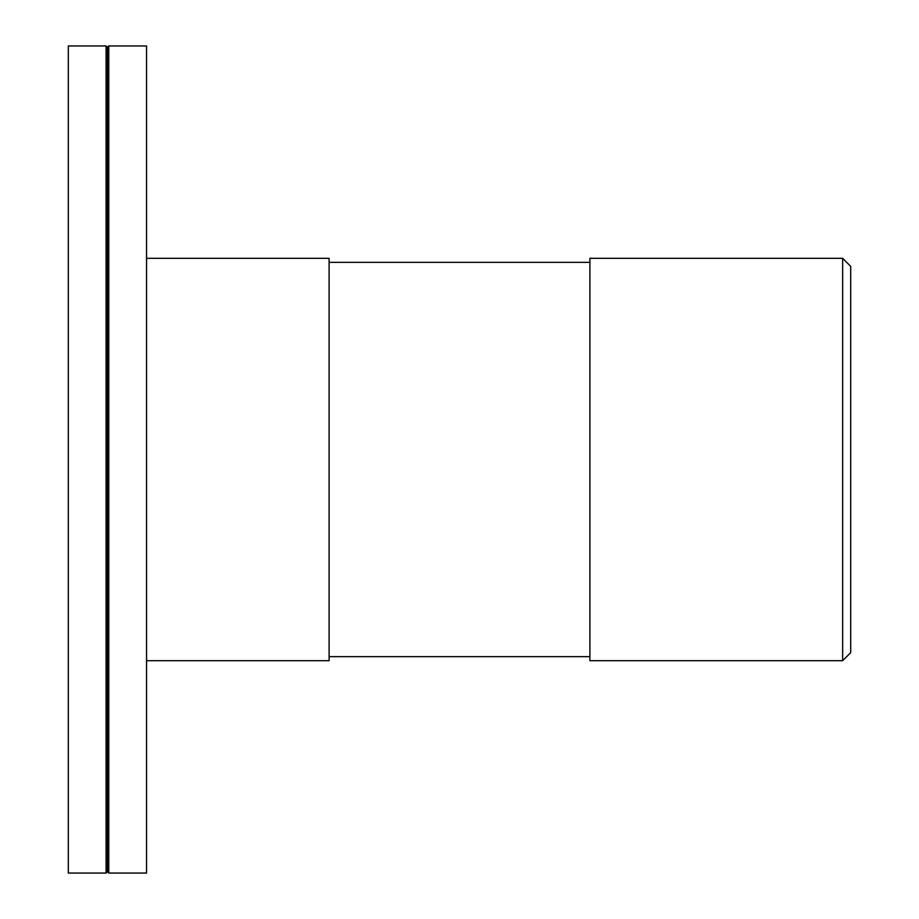 <?xml version="1.0" encoding="UTF-8"?>
<svg xmlns="http://www.w3.org/2000/svg" width="919" height="919" viewBox="0 0 919 919"><rect width="100%" height="100%" fill="white"/><g stroke="black" fill="none" stroke-linecap="round" stroke-linejoin="round"><path stroke-width="1.38" d="M146.546 660.692L329.105 660.692L329.105 258.308L146.546 258.308M589.895 459.5L589.895 660.692L842.654 660.692L842.654 258.308L589.895 258.308L589.895 459.5M842.654 660.692L850.695 652.639L850.695 266.361L842.654 258.308M68.305 459.5L68.305 873.05L106.087 873.05L106.087 45.95L68.305 45.95L68.305 459.5M106.087 45.95L107.42 47.294L107.42 871.706L106.087 873.05M108.764 459.5L108.764 873.05L146.546 873.05L146.546 45.95L108.764 45.95L108.764 459.5M589.895 262.34L329.105 262.34M589.895 656.66L329.105 656.66M107.42 871.706L108.764 873.05M107.42 47.294L108.764 45.95"/></g></svg>
